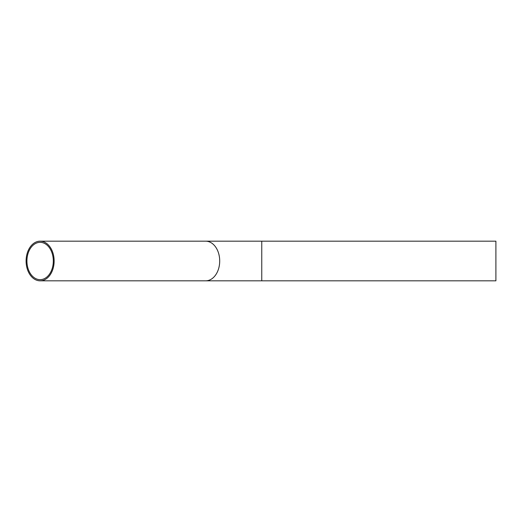 <?xml version="1.0" encoding="UTF-8"?>
<svg xmlns="http://www.w3.org/2000/svg" width="522" height="522" viewBox="0 0 522 522"><rect width="100%" height="100%" fill="white"/><g stroke="black" fill="none" stroke-linecap="round" stroke-linejoin="round"><path stroke-width="0.78" d="M53.309 261A18.655 13.187 -90 0 0 40.116 242.345A18.655 13.187 -90 0 0 26.929 261A18.655 13.187 -90 0 0 40.116 279.655A18.655 13.187 -90 0 0 53.309 261M54.138 261A19.823 14.016 -90 0 0 40.116 241.177A19.823 14.016 -90 0 0 26.1 261A19.823 14.016 -90 0 0 40.116 280.823A19.823 14.016 -90 0 0 54.138 261M261.757 280.823L495.9 280.823L495.9 241.177L261.757 241.177L261.757 280.823L205.681 280.823A19.823 14.016 -90 0 0 219.703 261A19.823 14.016 -90 0 0 205.681 241.177L261.757 241.177M205.681 280.823L40.116 280.823M40.116 241.177L205.681 241.177"/></g></svg>
